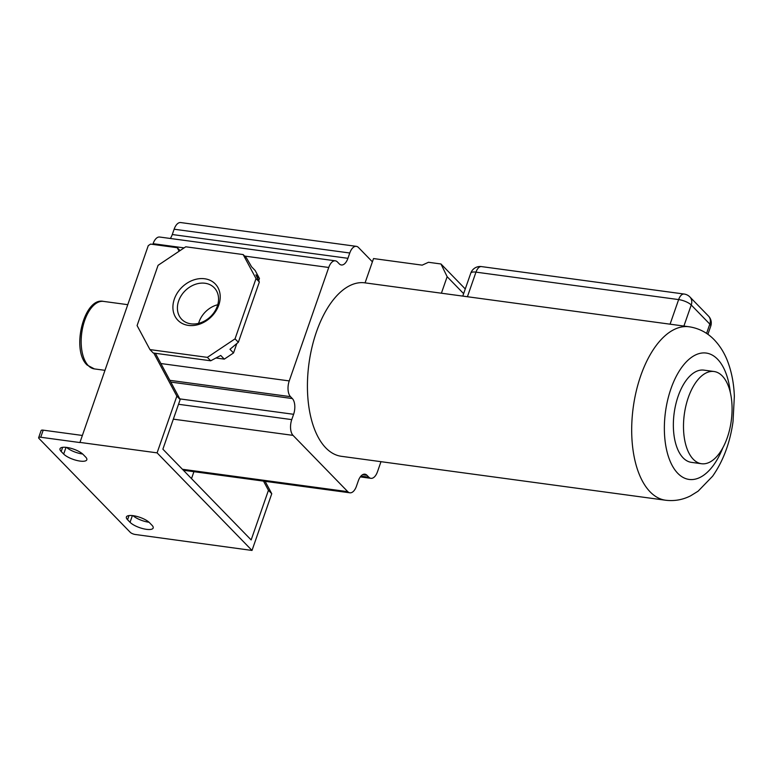 <?xml version="1.0" encoding="UTF-8"?>
<svg xmlns="http://www.w3.org/2000/svg" width="773" height="773" viewBox="0 0 773 773"><rect width="100%" height="100%" fill="white"/><g stroke="black" fill="none" stroke-linecap="round" stroke-linejoin="round"><path stroke-width="1.16" d="M707.894 334.332L710.725 326.216A9.904 3.16 -160.8 0 0 709.817 324.1L706.57 333.414M364.866 282.841L689.13 326.766A87.533 44.573 97.7 0 0 636.227 391.254A87.533 44.573 97.7 0 0 650.103 491.841A87.533 44.573 97.7 0 0 665.64 500.237L341.376 456.312A87.533 44.573 -82.3 0 1 325.839 447.925A87.533 44.573 -82.3 0 1 311.963 347.338A87.533 44.573 -82.3 0 1 364.866 282.841A87.533 44.573 -82.3 0 1 365.069 282.87L373.533 258.559L422.174 265.149L428.474 262.289L440.968 263.98L447.152 276.695L441.402 293.209M710.725 326.216A9.904 9.904 0 0 0 708.474 316.06A9.904 7.914 -44.2 0 1 709.817 324.1L691.236 304.997A9.904 7.914 -44.2 0 0 689.883 296.948A9.904 9.904 0 0 0 684.115 294.04L684.115 294.04A9.904 5.044 97.7 0 0 678.636 299.586L670.075 324.177M684.115 294.04L481.453 266.588A9.904 5.044 97.7 0 0 475.975 272.135L678.636 299.586A9.904 3.16 -160.8 0 1 691.236 304.997L683.902 326.051M481.453 266.588A9.904 9.904 0 0 0 470.776 273.149A9.904 3.16 19.2 0 1 475.975 272.135L467.414 296.726M714.03 371.504L703.894 370.132A46.535 23.702 97.7 0 0 675.766 404.424A46.535 23.702 97.7 0 0 683.148 457.896A46.535 23.702 97.7 0 0 691.41 462.36L701.536 463.732A46.535 23.702 97.7 0 0 729.664 429.44A46.535 23.702 97.7 0 0 722.291 375.968A46.535 23.702 97.7 0 0 714.03 371.504A46.535 23.702 97.7 0 0 685.902 405.796A46.535 23.702 97.7 0 0 693.284 459.268A46.535 23.702 97.7 0 0 701.536 463.732M356.343 246.345L180.708 222.556A11.885 6.049 -82.3 0 0 174.128 229.214L172.282 234.528L347.927 258.317L349.773 253.003A11.885 6.049 -82.3 0 1 356.343 246.345A11.885 6.049 -82.3 0 1 358.459 247.486L372.393 261.815M347.927 258.317A11.885 6.049 -82.3 0 1 341.347 264.975A11.885 6.049 -82.3 0 1 339.241 263.835L337.415 261.96A11.885 6.049 -82.3 0 0 335.308 260.82L159.663 237.031A11.885 6.049 -82.3 0 0 153.093 243.688L184.109 247.891M170.814 382.084L292.329 398.549L290.503 396.665A11.885 6.049 -82.3 0 1 289.237 380.915L328.738 267.477A11.885 6.049 -82.3 0 1 335.308 260.82M292.329 398.549A11.885 6.049 -82.3 0 1 293.605 414.299L291.759 419.613A11.885 6.049 -82.3 0 0 293.025 435.373L347.782 491.667A11.885 6.049 -82.3 0 0 349.898 492.807L183.375 470.255M380.983 461.684L377.504 471.675A11.885 6.049 -82.3 0 1 370.934 478.332A11.885 6.049 -82.3 0 1 368.827 477.192L367.001 475.318A11.885 6.049 -82.3 0 0 364.895 474.178A11.885 6.049 -82.3 0 0 358.314 480.835L356.469 486.149A11.885 6.049 -82.3 0 1 349.898 492.807M172.282 234.528A11.885 6.049 -82.3 0 1 170.302 238.471M152.841 244.403L153.093 243.688M191.511 478.622L193.926 471.685M265.12 481.328L271.758 493.725L252.008 550.444L135.314 534.491A3.962 1.266 19.2 0 1 130.27 532.326L39.017 438.494A3.962 1.266 19.2 0 1 38.65 437.653A3.962 1.266 19.2 0 1 40.727 437.247L79.909 442.552L148.261 245.64L150.571 244.094L177.249 247.708L179.133 251.215M252.008 550.444L157.093 452.862L79.745 442.378M63.676 454.06L61.193 451.5A12.87 4.107 19.2 0 1 60.014 448.746A12.87 4.107 19.2 0 1 70.063 448.079A12.87 4.107 19.2 0 1 83.146 454.466L85.639 457.027A12.87 4.107 19.2 0 1 86.818 459.78A12.87 4.107 19.2 0 1 76.759 460.447A12.87 4.107 19.2 0 1 63.676 454.06L66.014 447.345M130.048 522.297L127.564 519.736A12.87 4.107 19.2 0 1 126.386 516.992A12.87 4.107 19.2 0 1 136.434 516.316A12.87 4.107 19.2 0 1 149.518 522.712L152.001 525.273A12.87 4.107 19.2 0 1 153.18 528.017A12.87 4.107 19.2 0 1 143.131 528.693A12.87 4.107 19.2 0 1 130.048 522.297L132.386 515.591M149.044 522.258A12.87 4.107 19.2 0 1 132.995 515.659M82.672 454.022A12.87 4.107 19.2 0 1 66.623 447.422M38.65 437.653L41.124 430.561A3.962 1.266 19.2 0 1 43.201 430.155L82.17 435.431M153.788 353.077L176.853 396.143L180.167 399.554L162.881 449.181L251.157 539.94L268.444 490.314L263.516 481.106M271.758 493.725L268.444 490.314M176.853 396.143L157.093 452.862M155.392 353.29L180.167 399.554M236.809 343.56L233.533 352.952L224.305 359.126L215.947 357.996M233.533 352.952L229.968 349.29L238.364 342.255L235.04 338.845L207.367 357.368L210.691 360.788L153.267 353.01L149.952 349.589L137.092 325.578L158.078 265.313L185.752 246.79L243.166 254.568L246.49 257.979L251.602 266.84L255.167 270.511L259.457 278.512L258.704 280.667M210.691 360.788L220.74 355.464L224.305 359.126M243.166 254.568L256.027 278.58L235.04 338.845M259.457 278.512L255.892 274.84L259.351 282L256.027 278.58M259.351 282L238.364 342.255M188.438 325.404A26.05 20.823 135.8 0 1 174.34 299.074A26.05 20.823 135.8 0 1 204.681 278.763A26.05 20.823 135.8 0 1 218.778 305.093A26.05 20.823 135.8 0 1 188.438 325.404M207.367 357.368L149.952 349.589M205.048 283.256A22.668 18.117 135.8 0 1 214.227 287.74A22.668 18.117 135.8 0 1 214.604 311.664A22.668 18.117 135.8 0 1 190.912 323.829A22.668 18.117 135.8 0 1 181.732 319.346A22.668 18.117 135.8 0 1 181.355 295.421A22.668 18.117 135.8 0 1 205.048 283.256M198.613 323.346A22.668 18.117 135.8 0 1 217.754 304.726M177.249 247.708L180.061 250.597M463.636 293.643L447.152 276.695M465.269 288.957L440.968 263.98M730.34 392.558A63.763 32.476 97.7 0 0 717.528 359.174A63.763 32.476 97.7 0 0 670.935 388.78A63.763 32.476 97.7 0 0 677.776 473.318A63.763 32.476 97.7 0 0 722.861 447.77M174.128 229.214L349.773 253.003M169.876 380.326L290.503 396.665M179.809 398.887L293.605 414.299M178.524 404.279L291.759 419.613M173.345 419.159L293.025 435.373M182.418 469.269L347.782 491.667M362.556 474.719L367.001 475.318M360.904 476.12L368.827 477.192M160.881 363.532L289.237 380.915M244.645 256.085L328.738 267.477M43.201 430.155L40.727 437.247M62.642 447.325L61.193 451.5M129.014 515.572L127.564 519.736M103.514 301.393A34.06 17.344 97.7 0 0 82.933 326.496A34.06 17.344 97.7 0 0 88.325 365.639A34.06 17.344 97.7 0 0 94.374 368.905L87.127 365.049C70.787 350.121 84.044 296.793 103.514 301.393L127.7 304.668M689.883 296.948L708.474 316.06M470.776 273.149L462.776 296.098M689.13 326.766C699.024 328.312 707.411 332.68 714.3 339.859C720.446 346.352 725.113 354.111 728.292 363.136C731.896 373.253 733.915 384.316 734.35 396.317L733.017 421.71C730.012 442.881 723.219 461.046 712.629 476.197L698.106 491.184L690.695 495.773C682.83 499.802 674.481 501.291 665.64 500.237M370.934 478.332L360.295 476.893M104.838 370.315L94.374 368.905"/></g></svg>
